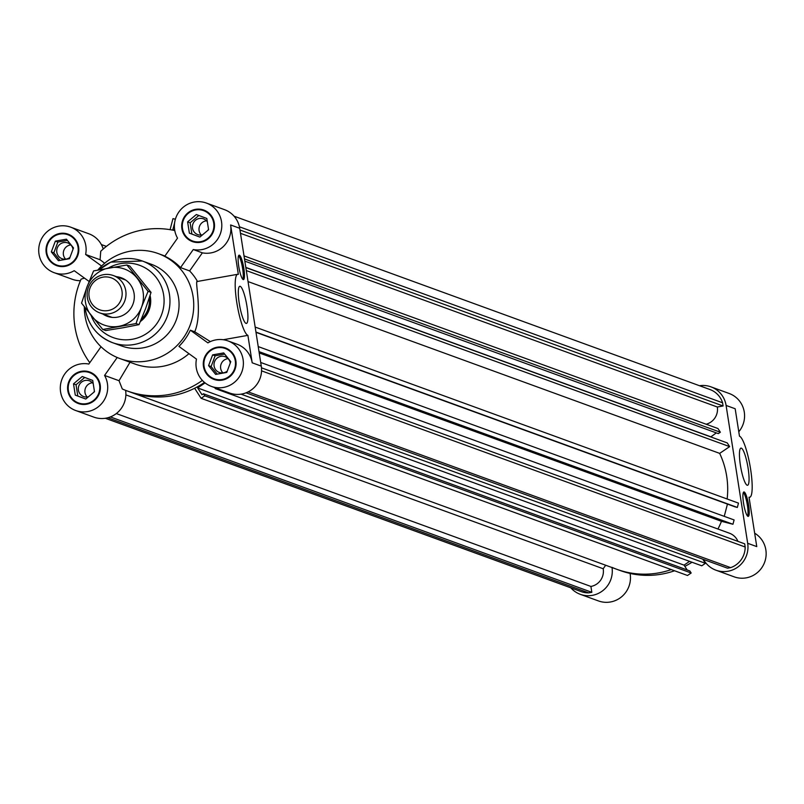 <?xml version="1.0" encoding="UTF-8"?>
<svg xmlns="http://www.w3.org/2000/svg" width="804" height="804" viewBox="0 0 804 804"><rect width="100%" height="100%" fill="white"/><g stroke="black" fill="none" stroke-linecap="round" stroke-linejoin="round"><path stroke-width="1.21" d="M727.148 498.993A83.817 81.837 -70 0 0 719.67 453.376L729.64 446.622L727.248 442.924L245.853 267.571M255.169 327.067L738.484 503.123L737.348 507.445L735.007 506.842L255.994 332.353M727.449 504.088L724.243 516.349M258.225 346.594L734.092 519.937L732.957 524.258L721.479 521.314A83.817 81.837 110 0 1 717.922 529.012M260.707 362.473L729.449 533.213A15.145 14.794 110 0 1 737.931 541.363M261.491 367.82L744.675 543.826L745.177 547.011A21.356 20.854 110 0 1 730.645 567.634L727.509 568.187L246.044 392.814M702.766 559.172L705.44 563.323L701.771 565.805L215.371 388.633L216.125 388.131M689.581 561.373L684.043 565.132L687.169 569.966M203.452 393.769L689.842 570.94L691.169 573.001L687.5 575.483L201.111 398.312L204.779 395.819L203.452 393.769L202.025 394.734L197.643 387.95L205.09 382.905M201.111 398.312L194.628 388.262A83.817 81.837 -70 0 1 130.539 392.171L616.939 569.343A83.817 81.837 110 0 0 671.28 569.574A83.817 81.837 110 0 1 616.939 569.343A83.817 81.837 110 0 1 611.985 567.353M605.663 565.242L603.191 568.75A15.145 14.794 110 0 1 590.91 586.448L591.824 592.307L588.689 592.86A21.356 20.854 110 0 1 581.272 591.633L105.334 418.271M706.163 424.231A15.145 14.794 -70 0 0 717.329 407.005L723.087 405.98L722.585 402.784A21.356 20.854 -70 0 0 709.982 389.538L234.054 216.175M244.848 261.149L718.314 433.617L720.354 432.23L717.972 428.532L244.024 255.893M710.776 436.924L716.334 432.894M239.411 226.788L722.585 402.784M717.329 407.005L240.486 233.311M723.087 405.98L239.964 229.994M174.609 222.919L172.85 229.622L174.699 230.095M170.086 229.663L172.971 218.628L175.383 219.251M214.718 387.618L215.371 388.633M719.67 453.376L248.044 281.581M729.64 446.622L246.315 270.566M710.666 436.743L245.823 267.42M720.354 432.23L244.486 258.898M106.379 246.386L101.354 244.557M730.645 567.634L248.145 391.87M261.561 370.855L745.177 547.011M737.348 507.445L255.953 332.092M732.957 524.258L259.009 351.619M721.479 521.314L259.22 352.936M705.44 563.323L241.029 394.161M684.043 565.132L197.643 387.95M691.169 573.001L204.779 395.819M125.876 394.885L603.191 568.75M590.91 586.448L116.299 413.568M591.824 592.307L110.359 416.924M588.689 592.86L107.907 417.738M140.388 321.499A24.834 24.251 -70 0 0 150.097 295.51M85.194 307.962A43.466 42.431 -70 0 0 85.385 309.289A43.466 42.431 -70 0 0 112.54 342.665L121.625 345.971A43.466 42.431 -70 0 0 176.377 319.66A43.466 42.431 -70 0 0 151.383 264.295L142.288 260.988A43.466 42.431 -70 0 0 99.294 269.732M84.319 306.806A55.878 54.551 -70 0 0 84.993 315.66A55.878 54.551 -70 0 0 119.907 358.564A55.878 54.551 -70 0 0 190.287 324.726A55.878 54.551 -70 0 0 158.157 253.551A55.878 54.551 -70 0 0 97.837 270.033M94.49 391.699L85.767 399.035L75.275 395.116L73.516 383.84L82.239 376.503L92.721 380.433L94.49 391.699M68.39 390.543A16.14 15.758 -70 0 0 98.812 393.166A16.14 15.758 -70 0 0 89.525 372.604A16.14 15.758 -70 0 0 68.39 390.543M130.137 362.041L119.022 380.704L104.57 375.438A24.21 23.638 110 0 1 102.078 403.106A24.21 23.638 110 0 1 75.707 410.522A24.21 23.638 110 0 1 61.225 381.428A24.21 23.638 110 0 1 88.822 364.051L101.023 346.735M75.707 410.522L93.897 417.145A24.21 23.638 -70 0 0 125.615 390.352M119.022 380.704L122.308 388.985A83.817 81.837 -70 0 0 127.263 390.975A83.817 81.837 -70 0 0 202.367 380.413M104.57 375.438L117.213 357.499M67.787 390.654A16.763 16.371 110 0 1 89.736 372.021A16.763 16.371 110 0 1 99.374 393.367A16.763 16.371 110 0 1 67.787 390.654M78.983 403.116A16.14 15.758 -70 0 0 88.37 403.819M97.666 378.292A16.14 15.758 -70 0 0 90.028 372.795M71.345 397.618A16.763 16.371 -70 0 0 78.772 403.698M90.239 372.212A16.763 16.371 -70 0 0 80.641 372.091M174.79 230.567A83.817 81.837 -70 0 0 100.741 251.25L100.078 259.742L104.671 263.23M127.263 390.975L130.539 392.171A83.817 81.837 -70 0 0 204.487 382.423M119.907 358.564L134.75 363.971A55.878 54.551 -70 0 0 188.96 353.67M223.703 352.906L230.778 361.679L226.758 372.423L215.663 374.403L208.588 365.629L212.608 354.886L223.703 352.906M222.165 379.508A16.14 15.758 -70 0 0 225.21 348.484A16.14 15.758 -70 0 0 204.879 358.262A16.14 15.758 -70 0 0 222.165 379.508M197.493 281.44A55.878 54.551 -70 0 0 189.633 270.918L202.367 252.838A24.21 23.638 -70 0 0 230.607 224.959L238.336 274.365A31.044 5.849 79.9 0 0 237.682 274.295A31.044 5.849 79.9 0 0 237.069 304.224A31.044 5.849 79.9 0 0 247.893 335.358L252.185 362.805A24.21 23.638 -70 0 0 237.059 344.212L227.974 340.906A24.21 23.638 110 0 1 241.893 371.749A24.21 23.638 110 0 1 211.392 386.402A24.21 23.638 110 0 1 196.467 359.107L178.92 346.413A55.878 54.551 -70 0 0 190.337 330.193L194.729 331.791C203.11 312.384 193.854 277.631 197.583 281.611M190.337 330.193L207.894 342.886A24.21 23.638 110 0 1 227.974 340.906M211.392 386.402L229.582 393.025A24.21 23.638 -70 0 0 261.28 366.111L239.692 228.276A24.21 23.638 -70 0 0 224.567 209.683L206.387 203.06A24.21 23.638 110 0 1 220.879 232.145A24.21 23.638 110 0 1 193.272 249.531L202.367 252.838M187.613 221.884L196.337 214.537L206.819 218.467L208.588 229.733L199.864 237.079L189.372 233.15L187.613 221.884L190.136 222.798L191.895 234.075L199.884 237.059M213.703 223.04A16.14 15.758 -70 0 0 183.292 220.417A16.14 15.758 -70 0 0 192.568 240.979A16.14 15.758 -70 0 0 213.703 223.04M206.387 203.06A24.21 23.638 110 0 0 180.026 210.467A24.21 23.638 110 0 0 177.523 238.145L164.79 256.215A55.878 54.551 -70 0 1 180.538 267.601L193.272 249.531M189.633 270.918L180.538 267.601M58.39 260.667L51.325 251.893L55.335 241.15L66.43 239.18L73.506 247.954L69.486 258.697L58.39 260.667M59.928 234.064A16.14 15.758 -70 0 0 56.893 265.099A16.14 15.758 -70 0 0 77.224 255.32A16.14 15.758 -70 0 0 59.928 234.064M84.46 278.114L81.093 279.129A83.817 81.837 -70 0 0 89.777 362.694M89.113 281.47L74.199 270.687A24.21 23.638 110 0 1 54.129 272.677A24.21 23.638 110 0 1 40.2 241.833A24.21 23.638 110 0 1 70.702 227.17A24.21 23.638 110 0 1 85.626 254.476L100.078 259.742M103.224 248.989A24.21 23.638 -70 0 0 88.882 233.793L70.702 227.17M54.129 272.677L72.31 279.3A24.21 23.638 -70 0 0 80.42 280.696M101.585 266.013L85.626 254.476M222.266 380.121A16.763 16.371 110 0 1 204.306 358.051A16.763 16.371 110 0 1 236.014 365.056A16.763 16.371 110 0 1 222.266 380.121M214.306 222.929A16.763 16.371 110 0 1 192.357 241.562A16.763 16.371 110 0 1 182.719 220.206A16.763 16.371 110 0 1 214.306 222.929M59.838 233.461A16.763 16.371 110 0 1 77.787 255.531A16.763 16.371 110 0 1 46.079 248.516A16.763 16.371 110 0 1 59.838 233.461M214.668 378.996A16.14 15.758 -70 0 0 224.055 379.699M233.351 354.172A16.14 15.758 -70 0 0 225.713 348.675M225.924 348.092A16.763 16.371 -70 0 0 216.326 347.981M207.03 373.498A16.763 16.371 -70 0 0 214.457 379.578M211.764 216.336A16.14 15.758 -70 0 0 204.126 210.839M193.081 241.15A16.14 15.758 -70 0 0 202.467 241.853M204.337 210.246A16.763 16.371 -70 0 0 194.739 210.135M185.443 235.652A16.763 16.371 -70 0 0 192.87 241.733M57.396 265.27A16.14 15.758 -70 0 0 66.782 265.973M76.078 240.446A16.14 15.758 -70 0 0 68.44 234.949M68.652 234.366A16.763 16.371 -70 0 0 59.054 234.245M49.758 259.772A16.763 16.371 -70 0 0 57.184 265.853M210.346 341.599L194.729 331.791M247.893 335.358L223.281 339.73M239.28 303.46A18.874 3.558 -100.1 0 1 239.813 286.274A18.874 3.558 -100.1 0 1 246.617 304.244A18.874 3.558 -100.1 0 1 246.416 323.449A18.874 3.558 -100.1 0 1 239.28 303.46M238.768 266.466A12.422 2.342 -100.1 0 1 239.12 255.159A12.422 2.342 -100.1 0 1 243.602 266.978A12.422 2.342 -100.1 0 1 243.471 279.611A12.422 2.342 -100.1 0 1 238.768 266.466M242.798 279.3A12.422 2.342 79.9 0 0 242.396 267.189A12.422 2.342 79.9 0 0 238.597 255.692M206.497 220.809A8.382 8.181 -70 0 0 201.312 235.049M207.352 221.834A8.382 8.181 -70 0 0 192.93 223.934A8.382 8.181 -70 0 0 202.538 234.828M208.035 230.195A8.382 8.181 -70 0 0 208.477 229.039M228.085 358.644A8.382 8.181 -70 0 0 222.899 372.895M230.286 362.986A8.382 8.181 -70 0 0 214.517 361.77A8.382 8.181 -70 0 0 227.261 371.086M92.4 382.764A8.382 8.181 -70 0 0 87.214 397.005M93.254 383.789A8.382 8.181 -70 0 0 78.832 385.89A8.382 8.181 -70 0 0 88.44 396.784M93.937 392.161A8.382 8.181 -70 0 0 94.38 390.995M70.812 244.918A8.382 8.181 -70 0 0 65.626 259.159M73.023 249.26A8.382 8.181 -70 0 0 57.245 248.044A8.382 8.181 -70 0 0 69.988 257.35M198.839 215.482L190.136 222.798M189.372 233.15L191.895 234.075M224.668 354.102L215.13 355.8L211.12 366.544L217.231 374.121M208.588 365.629L211.12 366.544M212.608 354.886L215.13 355.8M84.742 377.438L76.038 384.764L77.797 396.03L85.787 399.025M75.275 395.116L77.797 396.03M73.516 383.84L76.038 384.764M67.395 240.376L57.868 242.074L53.848 252.818L59.958 260.395M55.335 241.15L57.868 242.074M51.325 251.893L53.848 252.818M691.993 562.247A83.817 81.837 110 0 1 684.837 566.368M674.566 570.77A83.817 81.837 110 0 1 620.226 570.538L616.939 569.343M738.786 431.758A24.21 23.638 -70 0 0 729.148 393.478L710.967 386.855A24.21 23.638 110 0 1 726.092 405.447L747.68 543.293A24.21 23.638 110 0 1 715.972 570.207A24.21 23.638 110 0 1 703.5 559.443M699.52 385.729A24.21 23.638 110 0 1 710.967 386.855M715.972 570.207L734.152 576.83A24.21 23.638 -70 0 0 763.8 564.227A24.21 23.638 -70 0 0 754.665 533.193M612.015 567.554A24.21 23.638 110 0 1 580.287 594.317L598.477 600.94A24.21 23.638 -70 0 0 622.005 596.447A24.21 23.638 -70 0 0 630.075 573.433M580.287 594.317A24.21 23.638 110 0 1 570.8 587.824M747.68 543.293L756.765 546.599L749.026 497.194A31.044 5.849 79.9 0 0 749.69 497.264A31.044 5.849 79.9 0 0 750.303 467.335A31.044 5.849 79.9 0 0 739.479 436.2L735.178 408.754L726.092 405.447M748.092 468.099A18.874 3.558 -100.1 0 1 747.559 485.284A18.874 3.558 -100.1 0 1 740.755 467.325A18.874 3.558 -100.1 0 1 740.956 448.119A18.874 3.558 -100.1 0 1 748.092 468.099M748.604 505.093A12.422 2.342 -100.1 0 1 748.253 516.399A12.422 2.342 -100.1 0 1 743.77 504.58A12.422 2.342 -100.1 0 1 743.901 491.947A12.422 2.342 -100.1 0 1 748.604 505.093M747.569 516.078A12.422 2.342 79.9 0 0 747.398 505.304A12.422 2.342 79.9 0 0 743.378 492.47M149.845 296.274A24.834 24.251 110 0 1 140.7 320.756M149.293 298.023A24.21 23.638 110 0 1 141.424 319.077M102.922 277.159A17.005 16.603 110 0 1 121.082 299.681A17.005 16.603 110 0 1 92.611 304.736A17.005 16.603 110 0 1 102.922 277.159M109.605 313.741A19.869 19.396 -70 0 0 113.354 275.551A19.869 19.396 -70 0 0 87.194 292.555A19.869 19.396 -70 0 0 109.605 313.741M116.49 276.697A20.492 19.999 110 0 1 126.911 312.706A20.492 19.999 110 0 1 102.882 314.032M141.524 307.239A29.798 29.095 -70 0 0 136.941 277.963A29.798 29.095 -70 0 0 109.696 267.762A29.798 29.095 -70 0 0 87.033 286.837A29.798 29.095 -70 0 0 91.616 316.113A29.798 29.095 -70 0 0 118.861 326.313A29.798 29.095 -70 0 0 141.524 307.239L136.047 323.56L102.771 329.469L81.546 303.148L87.033 286.837L93.596 270.918L126.871 264.998L148.097 291.319L141.524 307.239M136.047 323.56L139.002 324.635L122.901 327.791L105.726 330.544L102.771 329.469M139.002 324.635L145.564 308.716L151.052 292.395L148.097 291.319M151.052 292.395L129.836 266.084L126.871 264.998M91.113 315.49A38.491 37.587 -70 0 0 141.243 336.504A38.491 37.587 -70 0 0 160.328 284.204A38.491 37.587 -70 0 0 108.45 267.983M85.083 307.811L85.284 309.208C88.37 325.409 97.455 336.564 112.54 342.665A43.466 42.431 -70 0 0 167.282 316.344A43.466 42.431 -70 0 0 142.288 260.988L110.821 262.114L99.113 269.772M261.28 366.111L252.185 362.805M230.607 224.959L239.692 228.276M78.47 402.935L79.485 403.306M89.525 372.604L90.53 372.966M214.155 378.825L215.17 379.186M225.21 348.484L226.215 348.856M192.568 240.979L193.583 241.351M203.623 210.638L204.638 211.01M56.893 265.099L57.898 265.461M67.938 234.758L68.953 235.13M164.931 256.014L158.157 253.551M237.682 274.295L197 281.531M749.69 497.264L749.057 497.374M99.746 312.897L112.068 317.379M113.354 275.551L125.675 280.043"/></g></svg>
